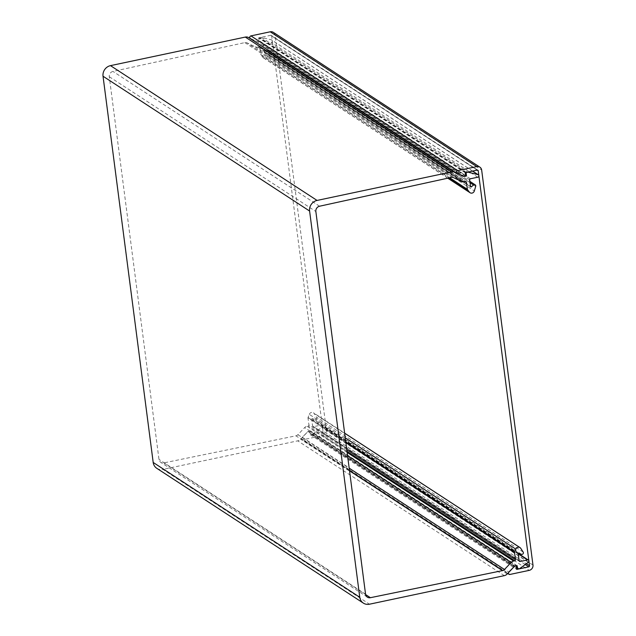 <?xml version="1.0" encoding="UTF-8"?>
<svg xmlns="http://www.w3.org/2000/svg" width="636" height="636" viewBox="0 0 636 636"><rect width="100%" height="100%" fill="white"/><g stroke="black" fill="none" stroke-linecap="round" stroke-linejoin="round"><path stroke-width="0.48" stroke-dasharray="3.18 2.39" d="M475.696 186.38L269.131 51.58L267.764 56.143A2.934 2.711 -56.9 0 1 262.914 57.399L260.975 54.942L449.326 177.849M449.668 177.778L260.8 54.529L259.893 47.517A0.914 0.843 123.1 0 0 258.916 46.825L257.795 47.064A4.587 4.229 123.1 0 1 255.155 46.762L246.991 42.827A3.665 3.387 123.1 0 0 244.86 42.596L112.985 71.423A4.587 4.229 123.1 0 0 109.281 76.718L158.984 459.415A4.587 4.229 123.1 0 0 163.834 462.897L295.931 435.811A3.665 3.387 123.1 0 0 297.887 434.706L304.62 427.623A4.587 4.229 123.1 0 1 307.037 426.247L308.166 426.009A0.914 0.843 123.1 0 0 308.913 424.951L307.999 417.947L345.873 442.656M518.992 553.439L312.427 418.639L314.923 419.514A1.471 1.351 123.1 0 0 316.625 417.296L314.184 413.543A2.934 2.711 -56.9 0 0 313.445 412.796L344.632 433.148M312.427 418.639A0.549 0.509 123.1 0 0 311.712 419.259L312.578 425.977A0.914 0.843 123.1 0 0 313.556 426.677L320.902 425.118A1.344 1.24 -56.9 0 1 321.752 427.464L312.745 434.062L311.123 434.308L516.599 568.393M156.782 468.303A9.166 8.467 123.1 0 0 162.935 469.4L369.508 604.2M345.245 437.83L309.279 414.354L308.062 417.478A0.914 0.843 123.1 0 0 307.999 417.947M309.279 414.354A2.934 2.711 -56.9 0 1 313.445 412.796M273.305 32.349A4.587 4.229 -56.9 0 1 275.102 35.274L326.403 430.262A4.587 4.229 -56.9 0 1 322.667 435.565L303.372 439.651A1.447 1.336 -56.9 0 1 302.267 437.298L307.983 431.462L310.567 430.914L311.123 434.308M525.225 564.53L322.214 432.051L310.161 434.611L309.708 431.097L307.983 431.462L300.653 439.198A5.501 5.08 -56.9 0 1 297.743 440.843L162.935 469.4M472.548 171.108L271.405 39.845L261.221 37.317L259.544 38.033L259.949 41.189L257.373 41.738L250.481 38.573A1.447 1.336 -56.9 0 1 250.004 38.184L257.373 41.738L259.091 41.372L258.637 37.866L270.682 35.314L477.254 170.114M271.405 39.845A1.344 1.24 -56.9 0 1 271.19 42.421L263.853 43.971A0.914 0.843 123.1 0 0 263.105 45.037L263.98 51.755A0.549 0.509 123.1 0 0 264.815 52.041L266.961 50.18L470.044 182.715M269.131 51.58A1.471 1.351 123.1 0 0 266.961 50.18M260.8 54.529A0.914 0.843 123.1 0 0 260.975 54.942M519.318 568.862L312.745 434.062M517.14 565.714L310.567 430.914M307.991 431.462L514.556 566.263L307.983 431.462M463.938 176.538L257.373 41.738L463.938 176.538M259.949 41.189L465.552 175.361M261.221 37.317L467.786 172.118M477.183 170.122L271.659 36.006L322.961 430.993L526.338 563.711M271.659 36.006A0.914 0.843 123.1 0 0 270.682 35.314M322.214 432.051A0.914 0.843 123.1 0 0 322.961 430.993M465.202 172.666L258.637 37.866M465.663 176.172L259.091 41.372M310.161 434.611L516.734 569.411M309.708 431.097L516.273 565.897M447.959 178.152L262.914 57.399M453.555 177.627L246.991 42.827M521.496 554.314L314.923 419.514M109.281 76.718L315.853 211.518M365.557 594.215L158.984 459.415M255.155 46.762L461.728 181.562M319.558 206.223L112.985 71.423M244.86 42.596L451.433 177.388M163.834 462.897L365.62 594.573M349.522 470.783L295.931 435.811M347.558 455.638L304.62 427.623M297.887 434.706L349.188 468.183M346.779 449.668L308.913 424.951M308.062 417.478L345.801 442.107M520.757 548.343L314.184 413.543M523.197 552.096L316.625 417.296M311.712 419.259L518.276 554.059M519.151 560.777L312.578 425.977M313.556 426.677L519.159 560.841M518.276 553.924L320.902 425.118M528.317 562.264L321.752 427.464M310.98 434.07L516.583 568.242M507.218 573.998L300.653 439.198M504.316 575.644L297.743 440.843M465.695 172.563L259.544 38.033M477.763 177.221L271.19 42.421M470.417 178.772L263.853 43.971M263.98 51.755L470.545 186.555M469.67 179.837L263.105 45.037M267.764 56.143L474.337 190.943M259.893 47.517L465.417 181.634M257.795 47.064L464.36 181.864M347.137 452.419L307.037 426.247M347.002 451.353L308.166 426.009M517.935 569.148L311.37 434.348M466.411 172.412L259.838 37.611M264.815 52.041L470.513 186.276M258.916 46.825L465.48 181.626M532.968 565.062L326.403 430.262M275.102 35.274L481.667 170.074M250.481 38.573L457.046 173.374M302.267 437.298L508.832 572.098M303.372 439.651L509.937 574.451M322.667 435.565L529.239 570.365M263.511 57.94L447.784 178.191M367.354 597.14L160.781 462.34M518.427 553.59L321.8 425.277M472.643 171.092L271.763 40.004M519.509 561.365L312.944 426.565M470.759 186.905L264.194 52.104M268.607 50.021L469.869 181.363M259.528 46.929L466.101 181.729M477.867 170.217L271.302 35.417M456.887 173.286L250.322 38.486M507.719 573.465L302.402 439.484"/><path stroke-width="0.95" d="M449.326 177.849L467.54 189.743L469.479 192.199A2.934 2.711 123.1 0 0 474.337 190.943L475.696 186.38A1.471 1.351 -56.9 0 0 473.526 184.981L471.379 186.841A0.549 0.509 -56.9 0 1 470.545 186.555L469.67 179.837A0.914 0.843 -56.9 0 1 470.417 178.772L477.763 177.221A1.344 1.24 123.1 0 0 477.978 174.646L467.786 172.118L466.108 172.833L466.522 175.989L463.938 176.538L455.042 172.245A5.501 5.08 123.1 0 0 451.87 171.879L317.062 200.435L110.497 65.635A9.166 8.467 123.1 0 0 103.032 76.233L153.189 462.444A9.166 8.467 123.1 0 0 156.782 468.303L363.355 603.103A9.166 8.467 123.1 0 0 369.508 604.2L504.316 575.644A5.501 5.08 123.1 0 0 507.218 573.998L514.556 566.263L516.273 565.897L516.734 569.411L528.778 566.851A0.914 0.843 123.1 0 0 529.526 565.794L478.224 170.806L477.183 170.122M345.873 442.656L514.572 552.748L515.478 559.752A0.914 0.843 -56.9 0 1 514.731 560.809L513.61 561.047A4.587 4.229 -56.9 0 0 511.193 562.423L504.459 569.506A3.665 3.387 -56.9 0 1 502.496 570.611L370.398 597.697A4.587 4.229 -56.9 0 1 365.557 594.215L315.853 211.518A4.587 4.229 -56.9 0 1 319.558 206.223L451.433 177.388A3.665 3.387 -56.9 0 1 453.555 177.627L461.728 181.562A4.587 4.229 -56.9 0 0 464.36 181.864L465.48 181.626A0.914 0.843 -56.9 0 1 466.458 182.317L467.373 189.321L449.668 177.778M344.632 433.148L520.017 547.596A2.934 2.711 123.1 0 1 520.757 548.343L523.197 552.096A1.471 1.351 -56.9 0 1 521.496 554.314L518.992 553.439A0.549 0.509 -56.9 0 0 518.276 554.059L519.151 560.777A0.914 0.843 -56.9 0 0 520.121 561.477L527.467 559.918L518.276 553.924M153.189 462.444L359.761 597.244L309.597 211.033A9.166 8.467 -56.9 0 1 317.062 200.435M467.54 189.743A0.914 0.843 -56.9 0 1 467.373 189.321M359.761 597.244A9.166 8.467 123.1 0 0 363.355 603.103M527.467 559.918A1.344 1.24 123.1 0 1 528.317 562.264L519.318 568.862L517.688 569.109L517.14 565.714L514.556 566.263L508.832 572.098A1.447 1.336 -56.9 0 0 508.967 574.276L507.719 573.465M520.017 547.596A2.934 2.711 123.1 0 0 515.844 549.154L514.627 552.279A0.914 0.843 -56.9 0 0 514.572 552.748M110.497 65.635L245.305 37.079A5.501 5.08 -56.9 0 1 248.469 37.445L250.004 38.184A1.447 1.336 -56.9 0 1 250.934 35.886L270.228 31.8A4.587 4.229 -56.9 0 1 273.305 32.349L479.87 167.149A4.587 4.229 -56.9 0 1 481.667 170.074L532.968 565.062A4.587 4.229 -56.9 0 1 529.239 570.365L509.937 574.451A1.447 1.336 -56.9 0 1 508.967 574.276M465.552 175.361L466.522 175.989M250.934 35.886L457.499 170.686A1.447 1.336 -56.9 0 0 457.046 173.374L463.938 176.538L465.663 176.172L465.202 172.666L477.254 170.114A0.914 0.843 -56.9 0 1 478.224 170.806M457.499 170.686L476.793 166.6A4.587 4.229 -56.9 0 1 479.87 167.149M469.479 192.199L447.959 178.152M309.597 211.033L103.032 76.233M451.87 171.879L245.305 37.079M365.62 594.573L370.398 597.697M502.496 570.611L349.522 470.783M511.193 562.423L347.558 455.638M349.188 468.183L504.459 569.506M515.478 559.752L346.779 449.668M345.801 442.107L514.627 552.279M515.844 549.154L345.245 437.83M519.159 560.841L520.121 561.477M516.583 568.242L517.545 568.87M455.042 172.245L248.469 37.445M466.108 172.833L465.695 172.563M477.978 174.646L472.548 171.108M465.417 181.634L466.458 182.317M513.61 561.047L347.137 452.419M514.731 560.809L347.002 451.353M470.513 186.276L471.379 186.841M470.044 182.715L473.526 184.981M526.338 563.711L529.526 565.794M528.778 566.851L525.225 564.53M270.228 31.8L476.793 166.6M447.784 178.191L470.084 192.74M528.373 560.077L518.427 553.59M478.328 174.805L472.643 171.092M516.599 568.393L517.688 569.109M469.869 181.363L475.172 184.822"/></g></svg>
